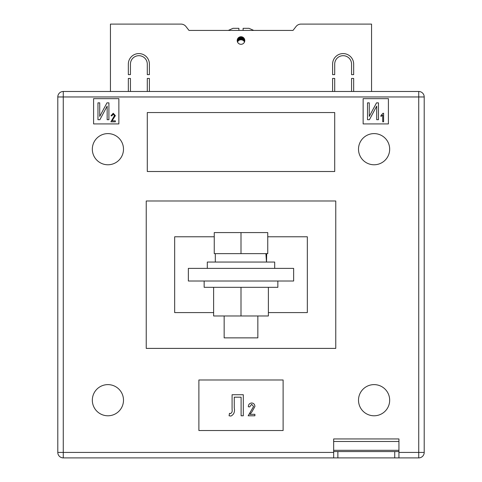 <?xml version="1.0" encoding="UTF-8"?>
<svg xmlns="http://www.w3.org/2000/svg" width="482" height="482" viewBox="0 0 482 482"><rect width="100%" height="100%" fill="white"/><g stroke="black" fill="none" stroke-linecap="round" stroke-linejoin="round"><path stroke-width="0.72" d="M244.79 40.524A3.79 3.79 0 0 1 241 44.314A3.79 3.79 0 0 1 237.21 40.524A3.79 3.79 0 0 1 241 36.734A3.79 3.79 0 0 1 244.79 40.524M128.339 64.112A10.532 10.532 0 0 1 138.87 53.58A10.532 10.532 0 0 1 149.396 64.112L149.396 74.638L147.293 74.638L147.293 64.112A8.423 8.423 0 0 0 138.87 55.689A8.423 8.423 0 0 0 130.441 64.112L130.441 74.638L128.339 74.638L128.339 64.112M351.559 64.112A8.423 8.423 0 0 0 343.13 55.689A8.423 8.423 0 0 0 334.707 64.112L334.707 74.638L332.604 74.638L332.604 64.112A10.532 10.532 0 0 1 343.13 53.58A10.532 10.532 0 0 1 353.661 64.112L353.661 74.638L351.559 74.638L351.559 64.112M351.559 91.484L351.559 78.427L353.661 78.427L353.661 91.484M371.562 91.484L371.562 24.1L301.015 24.1A6.32 6.32 0 0 0 296.026 26.54L293.014 30.42L188.986 30.42L228.287 30.42L232.999 28.311L238.891 28.311L238.891 30.42L243.109 30.42L243.109 28.311L249.001 28.311L253.713 30.42L293.014 30.42L296.026 26.54M185.974 26.54L188.986 30.42L185.974 26.54A6.32 6.32 0 0 0 180.985 24.1L110.438 24.1L110.438 91.484M130.441 91.484L130.441 78.427L128.339 78.427L128.339 91.484M149.396 91.484L149.396 78.427L147.293 78.427L147.293 91.484M334.707 91.484L334.707 78.427L332.604 78.427L332.604 91.484M238.891 28.613L238.891 28.311M237.53 39L237.53 41.946L238.343 40.771L238.343 37.825M238.343 40.771L239.048 40.223L239.048 37.277M239.048 40.223L241 39.681L242.952 40.223L242.952 37.277M242.952 40.223L243.657 40.771L243.657 37.825M241.416 39.705L241.416 36.759M242.127 39.855L242.127 36.909M239.873 39.855L239.873 36.909M240.584 39.705L240.584 36.759M241 39.681L241 36.734M242.494 39.994L242.494 37.042M243.657 40.771L243.976 41.127L243.976 38.18M238.024 41.127L238.024 38.18M239.506 39.994L239.506 37.042M243.976 41.127L244.47 41.946L244.47 39M92.327 400.199A15.581 15.581 0 0 0 107.914 415.785A15.581 15.581 0 0 0 123.494 400.199A15.581 15.581 0 0 0 107.914 384.618A15.581 15.581 0 0 0 92.327 400.199M358.506 400.199A15.581 15.581 0 0 0 374.086 415.785A15.581 15.581 0 0 0 389.673 400.199A15.581 15.581 0 0 0 374.086 384.618A15.581 15.581 0 0 0 358.506 400.199M358.506 149.185A15.581 15.581 0 0 0 374.086 164.772A15.581 15.581 0 0 0 389.673 149.185A15.581 15.581 0 0 0 374.086 133.604A15.581 15.581 0 0 0 358.506 149.185M92.327 149.185A15.581 15.581 0 0 0 107.914 164.772A15.581 15.581 0 0 0 123.494 149.185A15.581 15.581 0 0 0 107.914 133.604A15.581 15.581 0 0 0 92.327 149.185M188.354 281.012L293.646 281.012L293.646 268.378L188.354 268.378L188.354 281.012M93.592 98.647L93.592 123.916L118.861 123.916L118.861 98.647L93.592 98.647M388.408 98.647L363.139 98.647L363.139 123.916L388.408 123.916L388.408 98.647M147.293 171.508L334.707 171.508L334.707 112.547L147.293 112.547L147.293 171.508M198.885 430.522L283.115 430.522L283.115 379.985L198.885 379.985L198.885 430.522M333.658 441.476L398.939 441.476L398.939 438.945L333.658 438.945L333.658 451.58L337.87 451.58L337.87 457.9L63.269 457.9L63.269 452.423L57.792 452.423L57.792 96.96A5.477 5.477 0 0 1 63.269 91.484L418.731 91.484L418.731 96.96L63.269 96.96L63.269 452.423L333.658 452.423M214.255 236.789L174.665 236.789L174.665 312.595L213.622 312.595M268.378 312.595L307.335 312.595L307.335 236.789L267.745 236.789M335.761 200.988L335.761 348.396L146.239 348.396L146.239 200.988L335.761 200.988M398.939 452.423L418.731 452.423L418.731 96.96L424.208 96.96A5.477 5.477 0 0 0 418.731 91.484A5.477 5.477 0 0 1 424.208 96.96L424.208 452.423A5.477 5.477 0 0 1 418.731 457.9L394.728 457.9L394.728 451.58L398.939 451.58L398.939 457.9M63.269 91.484A5.477 5.477 0 0 0 57.792 96.96A5.477 5.477 0 0 1 63.269 91.484A5.477 5.477 0 0 0 57.792 96.96L63.269 96.96L63.269 91.484M57.792 452.423A5.477 5.477 0 0 0 63.269 457.9A5.477 5.477 0 0 1 57.792 452.423M97.966 119.705L97.966 102.859L99.72 102.859L99.72 116.421L106.974 102.859L108.908 102.859L108.908 119.705L107.155 119.705L107.155 106.112L99.888 119.705L97.966 119.705M112.077 120.825L115.361 120.825L115.361 121.807L110.878 121.807L114.487 115.62L113.198 114.156L111.86 115.903L110.987 115.794L113.228 113.276L115.361 115.638L112.077 120.825M367.513 119.705L367.513 102.859L369.266 102.859L369.266 116.421L376.52 102.859L378.454 102.859L378.454 119.705L376.701 119.705L376.701 106.112L369.435 119.705L367.513 119.705M383.594 113.276L383.594 121.807L382.72 121.807L382.72 115.138L380.967 116.451L380.967 115.463L383.027 113.276L383.594 113.276M232.083 409.537L232.083 394.728L243.296 394.728L243.296 415.785L241.108 415.785L241.108 397.186L234.27 397.186L234.27 407.995C235.023 411.887 233.903 414.574 230.914 416.056L229.077 415.785L229.48 413.321L230.468 413.598C231.914 412.833 232.457 411.483 232.083 409.537M249.971 414.309L254.894 414.309L254.894 415.785L248.164 415.785L253.58 406.501L251.646 404.296L249.64 406.922L248.326 406.76C248.411 404.494 249.531 403.235 251.694 402.982C253.755 403.199 254.821 404.38 254.894 406.525L251.923 411.851L249.971 414.309M337.87 457.9L394.728 457.9M337.87 451.58L394.728 451.58M398.939 441.476L398.939 451.58M333.658 457.9L333.658 451.58M277.855 281.012L277.855 287.326L204.145 287.326L204.145 281.012M268.378 287.326L268.378 315.969L213.622 315.969L213.622 287.326M241 315.969L241 287.326M207.308 268.378L207.308 262.057L274.692 262.057L274.692 268.378M257.846 315.969L257.846 337.87L224.154 337.87L224.154 315.969M241 253.634L267.745 253.634L267.745 232.577L241 232.577L241 253.634L214.255 253.634L214.255 232.577L241 232.577M266.516 262.057L266.691 253.634M265.901 253.634L266.48 262.057M424.208 452.423L418.731 452.423L418.731 457.9M333.658 450.321L398.939 450.321M215.309 262.057L215.309 253.634"/></g></svg>
